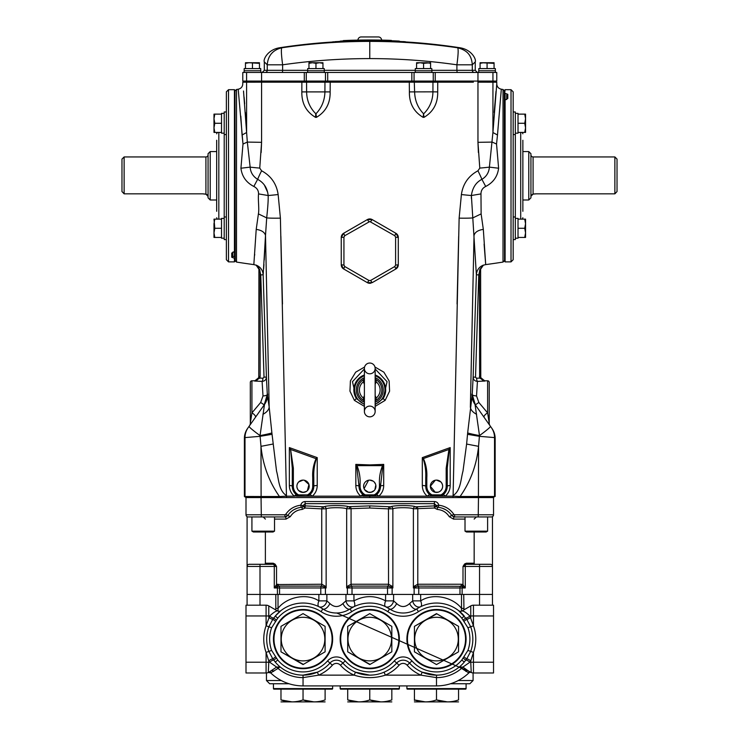 <?xml version="1.0" encoding="UTF-8"?>
<svg xmlns="http://www.w3.org/2000/svg" width="739" height="739" viewBox="0 0 739 739"><rect width="100%" height="100%" fill="white"/><g stroke="black" fill="none" stroke-linecap="round" stroke-linejoin="round"><path stroke-width="1.11" d="M380.724 224.508L386.922 228.083M352.614 228.083L358.821 224.508M364.392 406.358L354.406 400.381L349.953 391.153L350.406 380.964L355.662 372.179L364.576 367.024M307.646 81.078L306.583 82.195L306.611 91.839C306.75 100.449 309.817 107.737 315.784 113.723L315.987 113.723C321.724 107.746 324.707 100.449 324.92 91.839L324.957 82.195L261.578 82.168L261.578 142.331L259.749 168.095L261.588 170.783C271.047 175.9 276.571 183.826 278.141 194.542L280.404 218.144L286.436 495.573L285.707 496.183L294.279 496.183C291.055 493.31 289.411 489.763 289.346 485.523L289.346 447.585L317.225 457.635L317.225 485.523C317.151 489.781 315.507 493.338 312.283 496.183L360.771 496.183C357.547 493.329 355.902 489.772 355.828 485.523A3.233 0.748 180 0 1 359.006 486.271L356.688 465.884L355.828 464.397L369.768 464.905L383.707 464.397L382.543 465.653L383.707 464.397L383.707 485.523A3.233 0.748 -0 0 0 380.53 486.271L380.53 485.569M370.876 82.168L330.204 82.168L330.148 91.904C330.342 103.312 325.77 111.792 316.421 117.353L315.535 117.353C306.186 111.792 301.623 103.312 301.835 91.904L301.882 81.078M354.406 400.381L356.383 398.57L364.392 404.547M364.392 368.955L352.466 381.657L356.383 398.57A15.916 15.916 0 0 1 364.392 374.969M375.153 404.547L383.153 398.57L387.079 381.666L375.153 368.955M375.153 374.969A15.916 15.916 0 0 1 383.153 398.57L385.13 400.381L375.153 406.358M374.969 367.024L383.892 372.188L389.139 380.973L389.582 391.18L385.13 400.381M289.346 485.523A3.233 0.748 180 0 1 292.284 486.271L296.09 494.483L297.835 495.684L298.353 494.742A1.081 1.081 0 0 0 298.879 494.881L307.212 494.881A1.081 1.081 0 0 0 307.729 494.742A9.69 9.69 0 0 0 312.726 486.271L312.726 477.671C312.32 470.937 313.456 464.572 316.116 458.559L317.225 457.635L316.347 458.78L290.612 449.469L293.355 468.184L293.355 486.271A9.69 9.69 0 0 0 298.353 494.742M297.835 495.684A10.762 10.762 0 0 1 292.284 486.271A10.762 10.762 0 0 0 297.835 495.684L294.279 496.183L296.09 494.483M290.224 449.672L289.346 447.585L290.612 449.469L292.284 468.184L293.355 468.184M293.355 486.271L292.284 486.271L292.284 468.184M303.045 480.11L298.648 481.957C296.311 484.821 296.311 487.703 298.648 490.585L303.045 492.423A6.161 6.161 0 0 0 309.207 486.271A6.161 6.161 0 0 0 303.045 480.11A6.161 6.161 0 0 0 296.884 486.271A6.161 6.161 0 0 0 303.045 492.423L306.463 491.389M307.396 490.631L308.939 484.479L304.237 480.23M316.347 458.78C314.334 464.868 313.484 471.159 313.807 477.671L313.807 486.271A10.762 10.762 0 0 1 308.255 495.684L307.729 494.742M313.807 477.671L312.726 477.671M296.459 496.183L309.974 496.183L308.255 495.684A2.152 2.152 0 0 1 307.212 495.952L310.851 493.68M307.295 496.183L298.879 495.952L298.879 494.881M307.212 495.952L307.212 494.881M317.225 485.523A3.233 0.748 0 0 0 313.807 486.271L312.726 486.271M309.974 496.183L312.283 496.183L309.992 494.483M356.688 465.884L356.992 465.653C359.385 471.519 360.41 477.653 360.087 484.073L359.006 484.516M362.821 494.493L360.771 496.183L364.558 495.684A10.762 10.762 0 0 1 359.006 486.271L362.821 494.493L365.602 495.952L369.768 495.952L369.768 497.569M363.015 496.183L373.934 496.183L375.015 495.666L376.714 494.493L380.53 486.271A10.762 10.762 0 0 1 374.978 495.684L374.461 494.742A9.69 9.69 0 0 0 379.458 486.271L379.458 484.073C379.125 477.653 380.16 471.51 382.543 465.653L356.992 465.653L355.828 464.397L355.828 485.523M383.707 485.523C383.643 489.772 381.989 493.329 378.765 496.183L373.934 496.183M373.934 494.881L373.934 495.952L365.602 495.952L365.602 494.881L373.934 494.881A1.081 1.081 0 0 0 374.461 494.742M376.521 496.183L374.978 495.684A10.762 10.762 0 0 0 380.53 486.271L379.458 486.271M365.611 496.183L365.602 495.952A2.152 2.152 0 0 1 364.558 495.684L365.084 494.742A1.081 1.081 0 0 0 365.602 494.881M369.768 492.423A6.161 6.161 0 0 0 375.929 486.271A6.161 6.161 0 0 0 369.768 480.11A6.161 6.161 0 0 0 363.606 486.271A6.161 6.161 0 0 0 369.768 492.423M368.567 480.23L364.078 488.627M364.641 489.689L368.558 492.313M370.969 492.313L374.128 490.622M374.885 489.689L375.809 485.07M375.458 483.916L374.128 481.911M373.195 481.154L369.768 480.11M380.53 484.507L379.458 484.073M382.848 465.884L380.53 486.271M458.762 497.569L459.409 496.516L453.838 496.183L378.765 496.183L376.714 494.493M440.564 496.183L442.19 495.398M443.077 496.183L441.7 495.684L443.446 494.483L445.257 496.183C448.481 493.319 450.125 489.763 450.19 485.523A3.233 0.748 -0 0 0 447.252 486.271A10.762 10.762 0 0 1 441.7 495.684L441.183 494.742A9.69 9.69 0 0 0 446.18 486.271L446.18 468.184L448.924 449.469L423.419 458.559C426.08 464.563 427.216 470.937 426.809 477.671L426.809 486.271A9.69 9.69 0 0 0 431.807 494.742A1.081 1.081 0 0 0 432.324 494.881L440.666 494.881A1.081 1.081 0 0 0 441.183 494.742M432.241 496.183L432.324 495.952A2.152 2.152 0 0 1 431.28 495.684L431.327 495.712M429.562 496.183L432.324 495.952A2.152 2.152 0 0 1 431.28 495.684L432.324 495.952L432.324 494.881M429.544 494.483L425.729 486.271A10.762 10.762 0 0 0 431.28 495.684A10.762 10.762 0 0 1 425.729 486.271A3.233 0.748 180 0 0 422.311 485.523C422.394 489.791 424.038 493.347 427.253 496.183L429.544 494.483L432.324 495.952L440.666 495.952L440.666 494.881M422.311 485.523L422.311 457.635L423.188 458.78L422.311 457.635L450.19 447.585L448.924 449.469L450.19 447.585L450.19 485.523M426.809 486.271L425.729 486.271L425.729 477.671C426.052 471.159 425.211 464.868 423.188 458.78M425.729 477.671L426.809 477.671M436.49 492.423A6.161 6.161 0 0 0 442.652 486.271A6.161 6.161 0 0 0 436.49 480.11A6.161 6.161 0 0 0 430.338 486.271A6.161 6.161 0 0 0 436.49 492.423L438.874 491.952M435.299 480.23L430.338 486.262L435.289 492.313M439.945 491.37L440.887 490.585C443.224 487.703 443.224 484.83 440.887 481.957L436.49 480.11M449.312 449.672L447.252 468.184L446.18 468.184M447.252 468.184L447.252 486.271L446.18 486.271M459.991 497.569L460.101 496.497L459.409 496.516M493.449 497.569L494.53 496.497L460.101 496.497C470.549 481.588 476.701 464.868 478.558 446.338L479.399 436.324L494.53 437.59L495.148 438.458A17.219 17.219 0 0 0 492.008 428.537L475.048 404.482L479.491 435.585A17.219 1.256 -35.2 0 0 490.456 426.338M280.774 497.569L280.127 496.516L285.707 496.183M272.922 444.056L260.978 446.338L260.045 435.585A17.219 1.256 -144.8 0 1 249.08 426.338L264.488 404.482L260.045 435.585A17.219 1.201 -9.7 0 0 271.887 432.943L276.543 471.094C278.843 479.251 278.649 490.594 286.436 495.573M301.577 507.314L301.17 507.351C295.471 508.062 291.009 510.769 287.767 515.489L285.069 516.94L248.156 516.94A2.152 2.152 0 0 1 246.004 514.787L246.004 497.569L244.387 496.497L280.127 496.516M279.545 497.569L279.434 496.497C268.987 481.588 262.835 464.868 260.978 446.338L261.116 497.569M272.017 434.32L260.137 436.324L245.006 437.59L244.387 438.458L244.387 496.497M261.144 152.567L261.578 142.331L247.325 142.082L250.151 167.134C250.503 172.344 252.997 176.418 257.634 179.337C263.888 182.662 267.398 188.057 268.155 195.521C268.414 201.821 267.278 212.093 266.696 217.894A17.219 1.081 -1.5 0 0 280.404 218.144M258.41 213.894L266.696 217.894L265.504 235.464C264.627 232.203 261.523 230.171 256.211 229.386L258.41 213.894C259.398 209.128 257.846 199.225 258.558 193.904C258.576 190.533 257.006 188.048 253.828 186.459C246.263 182.542 241.958 176.464 240.923 168.224L242.992 144.04L238.217 89.216A860.972 860.972 0 0 0 236.517 89.484L236.517 262.077A860.972 860.972 0 0 0 253.837 264.608L256.211 229.386M263.001 395.938A4.305 1.349 -2.4 0 0 267.306 394.45L269.172 406.967L265.504 235.464L263.158 274.797L266.409 377.075C266.216 379.717 264.784 381.158 262.105 381.389A3.233 0.831 93.6 0 0 262.945 378.248L264.017 377.176L260.765 274.899L260.119 272.081L258.918 272.072L260.119 272.081L260.765 274.899L264.017 377.176L266.409 377.075L267.306 394.45L264.202 404.88L260.682 402.478L263.001 395.938L262.105 381.389L254.613 381.047L258.761 377.638L259.906 378.072L254.613 380.797L256.045 380.65M262.927 414.293A17.219 9.505 -4.3 0 0 269.172 406.967L271.887 432.943M258.558 193.904L268.155 195.521A17.219 0.656 -6.6 0 0 278.141 194.542M240.923 168.224L250.151 167.134A17.219 0.767 4.6 0 0 259.749 168.095M261.588 170.783A17.219 1.654 -62.9 0 0 257.634 179.337L253.828 186.459M235.242 260.802L236.517 262.077M235.242 90.758L236.517 89.484M254.715 254.336L254.641 255.26M243.51 91.008L246.614 132.521L242.059 135.006L243.029 144.364M240.812 116.152L242.032 134.627M247.325 142.082L246.614 132.521L247.325 142.082L242.992 144.04M246.604 132.346L245.366 112.43M244.674 103.774L244.082 97.049M238.217 89.216C241.043 88.56 242.558 86.796 242.78 83.904L242.78 82.195L246.595 82.195L247.694 81.078M267.684 192.371L264.507 185.35M266.696 217.894L266.779 217.026M282.474 304.006L280.875 236.406M261.079 82.177L246.595 82.195L246.614 132.521M344.707 82.168L325.28 82.186M261.717 81.078L261.578 82.168L267.352 82.168M303.304 82.177L304.283 82.177M304.736 82.177L305.419 82.186M305.863 82.186L306.362 82.186M369.768 81.078L369.768 82.168L437.737 82.168L432.952 82.195L432.934 91.839L437.7 91.904C437.913 103.312 433.35 111.792 424.01 117.353L423.114 117.353L424.01 117.353L423.549 113.723C417.812 107.746 414.838 100.449 414.616 91.839L414.293 82.186M437.7 91.904L437.737 82.168L473.385 82.168M504.294 90.758L503.019 89.484A860.972 860.972 0 0 0 501.43 89.234A860.972 860.972 0 0 0 501.319 89.216L497.486 135.006L492.922 132.521L489.394 167.134C488.932 172.52 486.438 176.584 481.911 179.337C476.008 182.311 472.507 187.706 471.38 195.521L476.378 274.797L473.126 377.075C473.32 379.717 474.752 381.158 477.431 381.389A3.233 0.831 86.4 0 1 476.59 378.248L475.519 377.176L478.77 274.899L479.426 272.081L478.77 274.899L475.519 377.176L473.126 377.075L472.23 394.45L475.334 404.88L478.854 402.478L476.535 395.938L477.431 381.389L484.923 381.047L480.775 377.638L479.639 378.072L484.923 380.797L483.5 380.65M484.1 244.11L485.699 264.608L483.324 229.386L481.126 213.894L480.978 193.904C480.997 190.496 482.576 188.011 485.708 186.459C493.273 182.551 497.578 176.473 498.613 168.224L496.543 144.04L497.486 135.006M504.294 260.802L503.019 262.077A860.972 860.972 0 0 1 485.699 264.608L483.445 265.172L479.796 269.578L479.426 272.081L479.639 378.072L476.59 378.248M471.371 198.329L471.371 196.214M457.062 304.006L458.67 236.406M503.019 89.484L503.019 262.077M478.401 152.567L477.957 142.331L492.211 142.082L496.543 144.04M490.271 426.07L491.343 427.595M495.148 438.458L495.148 496.497L494.53 496.497L494.53 437.59A17.219 17.182 -35.2 0 0 491.398 427.669M479.399 436.324L479.491 435.585A17.219 1.201 -170.3 0 1 467.658 432.943L467.528 434.32L479.399 436.324M467.528 434.32L466.614 444.056L478.558 446.338L478.419 497.569M476.535 395.938A4.305 1.349 -177.6 0 1 472.23 394.45L467.658 432.943M483.324 229.386C478.013 230.171 474.918 232.203 474.032 235.464L470.364 406.967A17.219 9.505 -175.7 0 0 476.609 414.293M488.507 417.147L488.812 418.884M488.812 418.93L489.089 421.008M489.227 422.948L489.227 382.414A1.617 1.617 0 0 0 487.611 380.797L487.611 412.879L489.227 423.235L489.227 382.414M490.012 425.71A4.305 4.305 0 0 1 489.227 423.235M478.854 402.478L487.611 412.879A4.305 1.654 -35.2 0 0 484.091 417.313M471.925 394.016A17.219 17.182 -35.2 0 0 475.048 404.482M479.426 376.502L480.618 376.502L480.775 377.638L480.618 269.208L483.445 265.089C479.121 266.862 476.766 270.095 476.378 274.797L478.77 274.899M483.445 265.089L479.796 269.578M480.618 272.081L479.426 272.081M474.152 344.808L474.336 338.905M481.486 379.098L482.004 379.67M480.978 193.904L471.38 195.521A17.219 0.656 -173.4 0 1 461.395 194.542L459.131 218.144A17.219 1.081 -178.5 0 0 472.84 217.894L481.126 213.894M498.613 168.224L489.394 167.134A17.219 0.767 175.4 0 1 479.787 168.095L477.948 170.783A17.219 1.654 -117.1 0 1 481.911 179.337L485.708 186.459M496.765 83.904L492.922 132.521L492.941 82.195L496.765 82.195L496.765 83.904C496.968 86.768 498.483 88.541 501.319 89.216M494.169 112.476L495.998 91.368M249.274 426.07L248.193 427.595M244.387 438.458A17.219 17.219 0 0 1 247.537 428.537L249.08 426.338M246.087 497.569L245.006 496.497L245.006 437.59A17.219 17.182 -144.8 0 1 248.138 427.669M251.029 417.147L250.733 418.884M250.724 418.93L250.447 421.008M250.309 422.948L250.309 382.414A1.617 1.617 0 0 1 251.925 380.797L251.925 412.879L250.309 423.235A4.305 4.305 0 0 1 249.523 425.71M260.682 402.478L251.925 412.879A4.305 1.654 -144.8 0 1 255.445 417.313M256.091 265.089L259.74 269.578L260.119 272.081L260.119 376.502L258.918 376.502L258.761 377.638L258.918 269.208L256.091 265.089C260.424 266.862 262.779 270.095 263.158 274.797L260.765 274.899M260.119 376.502L259.906 378.072L262.945 378.248M253.837 264.608L256.1 265.172C258.345 266.945 259.287 268.294 258.918 269.218L259.74 269.578M258.918 269.208L258.918 272.081M265.384 344.808L265.199 338.905M258.05 379.098L257.541 379.67M263.158 274.797L263.361 272.229M263.62 268.876L263.943 264.507M264.248 259.98L265.495 235.787M267.61 394.016A17.219 17.182 -144.8 0 1 264.488 404.482M466.614 444.056L462.993 471.094C460.693 479.251 460.887 490.594 453.099 495.573L453.838 496.183M459.131 218.144L453.099 495.573M477.948 170.783C468.489 175.9 462.974 183.826 461.395 194.542M491.851 81.078L492.941 82.195L477.957 82.168L477.957 142.331L479.787 168.095M409.277 81.078L409.388 91.904L432.934 91.839C432.786 100.449 429.728 107.737 423.752 113.723M409.388 91.904C409.194 103.312 413.766 111.792 423.114 117.353L423.549 113.723M370.59 280.478L372.188 282.649L395.864 268.978L372.188 282.649L367.348 282.649L343.672 268.978L344.753 266.511L368.946 280.478L370.59 280.478L394.783 266.511L395.605 265.079L398.293 264.784L398.293 237.45A4.84 4.84 0 0 0 395.864 233.256L372.188 219.585A4.84 4.84 0 0 0 367.348 219.585L343.672 233.256A4.84 4.84 0 0 0 341.252 237.45L343.672 233.256L367.348 219.585L372.188 219.585L395.864 233.256L398.293 237.45L398.293 264.784L395.864 268.978A4.84 4.84 0 0 0 398.293 264.784M395.605 265.079L395.605 237.154L394.783 235.723L369.768 221.534L344.753 235.723L343.931 237.154L343.931 265.079L344.753 266.511M343.931 265.079L341.252 264.784A4.84 4.84 0 0 0 343.672 268.978L341.252 264.784L341.252 237.45L343.931 237.154M368.946 280.478L367.348 282.649A4.84 4.84 0 0 0 371.024 283.129M343.672 233.256L344.753 235.723M367.348 219.585L368.946 221.755M394.783 266.511L395.864 268.978M395.605 237.154L398.293 237.45M394.783 235.723L395.864 233.256M370.59 221.755L372.188 219.585M369.768 416.851A5.385 5.385 0 0 0 375.153 411.475A5.385 5.385 0 0 0 369.768 406.09A5.385 5.385 0 0 0 364.392 411.475A5.385 5.385 0 0 0 369.768 416.851M369.768 363.043A5.385 5.385 0 0 1 375.153 368.419A5.385 5.385 0 0 1 369.768 373.805A5.385 5.385 0 0 1 364.392 368.419A5.385 5.385 0 0 1 369.768 363.043M364.392 402.275A13.45 13.45 0 0 1 364.392 377.62M375.153 377.62A13.45 13.45 0 0 1 375.153 402.275M364.392 384.308L363.348 381.832L363.468 379.634L364.318 378.701M375.218 378.701L376.068 379.634L376.188 381.832L375.153 384.308M364.392 398.478L363.348 398.062L364.392 395.587M375.153 378.405L375.338 378.941A2.152 2.023 -31.3 0 0 376.068 379.634A12.083 12.083 0 0 1 376.068 400.261L376.188 398.062L375.153 398.478M375.153 395.587L376.188 398.062A10.346 10.346 0 0 0 376.188 381.832L375.153 381.416M364.392 381.416L363.348 381.832A10.346 10.346 0 0 0 363.348 398.062L363.468 400.261A12.083 12.083 0 0 1 363.468 379.634A2.152 2.023 31.3 0 0 364.198 378.941L364.392 378.405M375.153 401.36A2.152 2.023 31.3 0 1 375.338 400.954L375.338 400.954A2.152 2.023 31.3 0 1 376.068 400.261L375.218 401.194M364.318 401.194L363.468 400.261A2.152 2.023 -31.3 0 1 364.198 400.954L364.198 400.954A2.152 2.023 -31.3 0 1 364.392 401.36M265.098 72.468A2.152 2.143 -90 0 0 267.241 70.316L282.631 70.316L282.631 64.81C281.273 54.557 281.014 48.885 281.845 47.786C272.876 49.919 268.008 55.591 267.241 64.81L267.241 70.316L264.303 70.316L264.303 61.873L267.241 64.81L282.631 64.81C311.47 60.663 340.513 58.593 369.768 58.593C399.014 58.593 428.057 60.663 456.905 64.81C458.245 54.917 458.503 49.245 457.69 47.786C465.829 49.975 471.519 53.845 472.295 64.81L456.905 64.81L456.905 70.316L472.295 70.316L472.295 64.81L475.242 61.873L475.242 70.316L477.394 72.468M246.595 72.468L242.78 72.468L242.78 81.078L306.288 81.078L306.288 72.468L246.595 72.468L246.595 81.078M496.765 72.468L496.765 81.078L433.248 81.078L433.248 72.468L496.765 72.468M333.612 41.957L333.612 41.79A590.988 255.676 90 0 0 332.929 41.8L332.929 42.003M336.873 41.569A592.124 592.115 -90 0 0 335.451 41.643A592.151 478.096 -90 0 0 335.414 41.652A592.013 411.845 -90 0 0 334.702 41.707L334.906 41.698A592.031 415.216 90 0 1 335.543 41.652A592.115 592.115 0 0 1 336.808 41.578A591.376 418.468 -90 0 1 337.363 41.56A592.087 418.607 90 0 1 337.649 41.541A591.394 422.163 90 0 0 336.91 41.569A591.828 560.171 90 0 0 336.873 41.569M335.007 41.754A592.087 418.607 90 0 1 336.808 41.606A592.078 419.613 -90 0 0 334.702 41.772A591.154 418.717 -90 0 1 335.432 41.754A591.921 589.288 -90 0 1 335.488 41.744A592.013 592.013 0 0 1 336.808 41.67A592.022 592.022 0 0 0 335.561 41.735A591.163 416.186 90 0 0 335.007 41.754M343.561 41.43L343.561 41.329A591.449 264.072 90 0 0 341.621 41.319L341.446 41.338A591.44 263.444 -90 0 1 341.621 41.329L341.621 41.523M344.217 41.264A592.013 262.992 -90 0 0 343.561 41.329M401.84 41.717L401.84 41.569A592.068 592.068 0 0 0 399.383 41.439M414.062 81.078L411.845 81.078L411.845 72.468L433.248 72.468L433.248 81.078L414.062 81.078L414.062 72.468M327.7 81.078L327.7 72.468L325.474 72.468L325.474 81.078L411.845 81.078M325.474 81.078L306.288 81.078M325.474 72.468L306.288 72.468M327.7 72.468L411.845 72.468M369.768 58.593L369.768 41.393C399.097 41.384 428.408 43.518 457.69 47.786L459.797 47.739A591.921 591.921 0 0 0 389.185 41.172A591.671 278.012 -90 0 1 392.344 41.31L392.344 40.774A592.429 592.429 0 0 1 398.404 41.033A592.031 281.014 -90 0 1 399.346 41.098A592.41 592.41 0 0 0 392.344 40.793A592.207 278.27 -90 0 0 389.185 40.636A592.456 592.456 0 0 0 387.393 40.571A592.253 275.564 -90 0 1 388.289 40.608M369.768 41.393C340.245 41.393 310.934 43.527 281.845 47.786L279.739 47.739C267.703 49.559 263.029 59.647 264.303 61.873M364.927 40.017A592.77 401.074 -90 0 1 366.581 39.998A592.78 592.78 0 0 0 364.669 40.017A592.761 86.722 90 0 1 364.927 40.017M366.581 40.34L366.581 40.017A592.78 592.78 0 0 1 367.754 39.998A592.77 407.752 90 0 1 368.872 39.998A592.77 592.77 0 0 1 370.221 39.998M386.109 40.22A592.77 592.77 0 0 0 380.733 40.1A592.696 276.46 90 0 0 380.594 40.091A592.696 276.46 90 0 0 379.144 40.072A592.77 592.77 0 0 0 373.371 40.008A592.761 272.7 90 0 0 372.327 40.017L372.327 40.34A592.438 592.438 0 0 0 370.95 40.331A592.447 291.342 90 0 0 370.876 40.331L370.876 40.331A592.438 582.267 90 0 1 376.761 40.386A592.392 270.132 90 0 0 376.382 40.386A592.419 592.17 90 0 0 370.11 40.349A592.456 104.587 90 0 1 370.932 40.423A592.345 582.932 90 0 0 370.257 40.423A592.456 104.596 -90 0 0 369.297 40.349A592.419 592.235 -90 0 1 373.712 40.359L373.712 40.359A592.429 581.242 -90 0 0 369.897 40.34A592.447 260.304 -90 0 1 370.202 40.331A592.438 592.438 0 0 0 367.948 40.331L367.948 40.017A592.77 414.154 -90 0 1 372.613 39.998A592.77 414.154 -90 0 1 374.959 40.017A592.78 592.78 0 0 1 380.456 40.091M365.676 40.008A592.78 592.78 0 0 0 364.419 40.017A592.761 92.163 -90 0 0 364.235 40.017A592.77 592.77 0 0 0 358.424 40.1A592.687 124.595 90 0 1 358.951 40.091A592.687 124.595 90 0 1 359.976 40.091A592.761 592.761 0 0 1 367.948 40.017M364.419 40.359L364.419 40.035A592.724 592.724 0 0 0 363.828 40.072A592.715 276.21 90 0 0 362.895 40.063A592.752 592.752 0 0 0 359.468 40.109A592.66 279.444 90 0 0 358.221 40.109A592.77 592.77 0 0 0 354.083 40.202A592.641 277.291 -90 0 1 355.542 40.165A592.641 277.291 -90 0 1 356.835 40.137L356.835 40.137M355.653 40.516L355.653 40.506A592.392 344.319 90 0 0 353.464 40.599A592.235 482.622 90 0 1 354.027 40.59A592.401 344.319 -90 0 1 356.216 40.497A592.327 481.93 -90 0 0 355.653 40.506M372.327 40.017A592.761 592.761 0 0 1 384.89 40.202A592.576 275.712 -90 0 1 387.393 40.257A592.576 275.712 -90 0 1 388.686 40.294L388.686 40.617M372.327 40.34A592.438 592.438 0 0 1 384.89 40.525L384.89 40.202M387.596 41.125A591.911 591.911 0 0 1 388.982 41.172A591.717 281.383 90 0 0 388.686 41.162A591.911 591.911 0 0 0 387.883 41.135M384.89 40.525A592.253 275.564 -90 0 1 387.393 40.571M388.686 40.303A592.77 592.77 0 0 1 388.982 40.312A592.576 277.18 -90 0 1 391.458 40.442A592.724 592.724 0 0 0 388.982 40.349M399.346 41.587L399.346 41.098M349.418 41.282A591.486 237.265 90 0 1 350.018 41.292A591.874 577.418 -90 0 1 351.043 41.255A591.763 589.334 90 0 1 373.019 41.024L373.019 40.488A592.299 507.693 -90 0 1 385.952 40.562A592.207 278.27 -90 0 1 389.185 40.636M373.019 41.024A591.763 507.231 -90 0 1 385.952 41.107L385.952 40.562M351.043 41.264L351.043 40.728A592.299 589.87 90 0 1 373.019 40.488M352.512 40.673L352.512 40.663A592.188 29.551 90 0 1 352.549 40.673A592.41 575.672 90 0 0 351.043 40.728M349.048 40.774L349.048 40.747A592.022 237.478 90 0 1 350.018 40.756A592.419 577.944 -90 0 1 352.512 40.663M350.018 41.292L350.018 40.756M344.217 41.412A591.542 282.501 90 0 0 342.831 41.495A591.828 581.852 90 0 1 344.217 41.43A591.884 591.616 90 0 0 342.074 41.541A591.773 446.236 90 0 0 341.132 41.596A591.449 469.468 90 0 1 341.686 41.569A591.911 549.816 90 0 0 341.141 41.606A591.579 313.678 90 0 0 340.189 41.67A591.551 540.856 90 0 1 341.372 41.624A591.32 439.428 90 0 1 342.065 41.606A591.745 587.56 90 0 1 344.217 41.513A591.255 233.487 90 0 1 344.808 41.513A591.856 418.662 -90 0 1 345.991 41.439L345.991 40.904A592.299 589.861 90 0 1 349.418 40.774A591.994 238.383 -90 0 0 348.42 40.774A592.456 542.795 -90 0 1 349.048 40.747M345.991 41.439A591.763 589.325 90 0 1 349.418 41.319L349.418 40.774M344.808 41.513L344.808 40.978A592.392 419.041 -90 0 1 345.991 40.904M344.217 41.513L344.217 40.968A591.8 233.7 90 0 1 344.808 40.978M354.249 40.202A592.77 592.77 0 0 0 350.212 40.322A592.493 279.222 90 0 0 348.9 40.359A592.493 279.222 90 0 0 347.432 40.414A592.77 592.77 0 0 0 344.402 40.543A592.41 282.917 90 0 0 343.302 40.599A592.761 592.761 0 0 1 357.186 40.146A592.706 270.733 -90 0 1 358.221 40.109A592.77 592.77 0 0 1 359.597 40.082M351.043 41.162A591.634 276.007 90 0 0 350.489 41.172A591.911 591.911 0 0 1 351.043 41.153A591.911 591.911 0 0 0 350.212 41.181L350.212 40.747M367.948 40.331A592.438 592.438 0 0 0 357.186 40.469A592.438 592.438 0 0 0 343.302 40.922L343.302 40.599M343.302 40.922A592.087 282.76 90 0 0 342.831 40.95A592.364 582.378 90 0 1 348.069 40.747A592.429 592.151 90 0 0 342.074 40.996A592.308 446.642 90 0 0 341.132 41.051A591.994 469.893 90 0 1 341.686 41.033A592.447 550.315 90 0 0 341.141 41.061A592.124 313.964 90 0 0 340.189 41.135A592.087 541.345 90 0 1 341.372 41.088A591.856 439.825 90 0 1 342.065 41.061A592.29 588.087 90 0 1 344.217 40.968M343.072 40.978A592.438 528.745 -90 0 1 343.552 40.95A591.828 258.622 -90 0 0 343.432 40.959A592.438 530.824 90 0 0 341.954 41.033A592.244 571.995 90 0 1 343.755 40.959A592.022 151.31 -90 0 1 343.829 40.95A592.253 572.143 -90 0 0 343.108 40.978A592.419 589.639 -90 0 1 344.078 40.941A591.865 58.991 -90 0 0 344.051 40.931A592.429 589.593 90 0 0 343.072 40.978M385.952 41.107A591.671 278.012 -90 0 1 389.185 41.172M362.304 40.054A592.761 592.761 0 0 0 361.103 40.072M359.468 40.128A592.724 592.724 0 0 0 358.221 40.155A592.743 592.743 0 0 1 358.969 40.128A592.641 282.058 -90 0 1 359.468 40.128M358.221 40.128A592.65 278.972 -90 0 1 358.701 40.128A592.752 592.752 0 0 0 358.221 40.137M404.131 41.652A592.115 592.115 0 0 1 405.36 41.726A592.115 592.115 -90 0 0 402.589 41.56L402.69 41.569A592.115 592.115 0 0 1 403.873 41.643L404.131 41.652M341.021 41.356L340.919 41.356A592.115 592.115 -90 0 0 338.157 41.495L338.25 41.495A592.115 592.115 0 0 1 340.762 41.366L340.762 41.458A592.022 592.022 0 0 0 338.166 41.596A592.013 592.013 0 0 1 340.947 41.458L341.021 41.356M339.552 41.476A592.068 592.068 0 0 1 340.762 41.412A592.068 592.068 0 0 0 339.524 41.467L339.552 41.476M381.61 40.109A3.233 3.233 0 0 0 378.377 36.95L361.159 36.95A3.233 3.233 0 0 0 357.935 40.118M307.692 69.669L307.683 68.588L324.245 68.588L324.245 70.741M307.618 72.468L307.618 70.741L324.301 70.741L324.301 72.468M322.952 62.723L322.952 63.351L322.952 62.723L319.46 62.723L322.952 63.351L322.952 68.588M315.959 63.351L319.46 62.723L312.458 62.723L315.959 63.351L315.959 68.588M308.967 62.723L308.967 63.351L308.967 62.723L312.458 62.723L308.967 63.351L308.967 68.588M310.038 63.037L308.967 63.351M480.082 68.588L480.082 62.723L481.154 62.723L480.082 62.723L480.082 63.351L480.082 62.723L480.082 63.351L481.154 62.723L494.068 63.351L494.068 68.588M478.826 70.741L478.798 68.588L495.361 68.588L495.361 70.741M478.817 69.669L478.798 70.741M487.075 63.351L487.075 68.588M494.068 62.723L494.068 63.351L494.068 62.723L483.583 62.723L480.082 63.351M481.154 62.723L483.583 62.723M478.733 72.468L478.733 70.741L495.416 70.741L495.416 72.468M415.29 70.741L415.29 68.588L431.825 68.588L431.853 70.741M431.844 69.669L431.825 68.588M430.578 63.351L427.077 62.723L416.584 62.723L416.584 63.351L420.085 62.723L423.576 63.351L430.578 62.723L430.578 68.588M416.584 63.351L416.584 68.588M423.576 63.351L423.576 68.588M415.235 72.468L415.235 70.741L431.918 70.741L431.918 72.468M244.175 70.741L244.175 68.588L260.71 68.588L260.738 70.741M244.119 72.468L244.119 70.741L260.802 70.741L260.802 72.468M260.738 68.588L260.728 69.669M245.468 68.588L245.468 62.723L245.468 63.351L248.96 62.723L259.454 63.351L259.454 62.723L259.454 68.588M245.468 62.723L259.454 62.723M252.461 63.351L252.461 68.588M234.439 251.731L234.439 256.793M226.365 239.593L224.213 239.593L224.213 216.989L226.365 216.989L226.365 259.731L226.365 91.839L228.517 89.687L228.517 261.883L234.439 261.883L234.439 258.244L231.741 257.255A1.081 1.016 -0 0 0 232.822 256.23L234.974 256.812M231.741 257.255L231.741 253.08L234.439 251.602L234.439 89.687L234.974 90.223L234.974 251.546L234.439 251.602L234.974 251.546M216.675 211.299L216.675 140.262M226.365 144.179L226.365 151.874M231.741 253.08A1.081 0.97 0 0 0 232.822 252.11L234.568 251.722M232.822 252.248L232.822 256.23M234.439 258.244L234.974 257.468L234.974 261.338L234.439 261.883M234.974 90.463L235.242 261.098L234.974 90.463M210.218 199.992L208.065 197.84L208.065 153.721L210.218 151.569L210.218 199.992L216.675 199.992M210.218 151.569L216.675 151.569M206.44 194.283L202.689 193.83L205.913 194.117L208.038 196.389M208.065 154.793A2.152 2.152 0 0 1 205.913 156.945L124.124 156.945L124.124 193.83L202.689 193.83M124.124 193.83L121.972 191.567L121.972 159.097L124.124 156.945M207.945 196.02L207.548 195.225M207.511 195.179L206.929 194.579M531.027 196.131L533.087 194.117L536.311 193.83L614.876 193.83L614.876 156.945L533.087 156.945A2.152 2.152 0 0 1 530.935 154.793M528.782 151.569L530.935 153.721L530.935 197.84L528.782 199.992L528.782 151.569L522.861 151.569M528.782 199.992L522.861 199.992M533.068 194.117L532.08 194.569M614.876 156.945L617.028 159.097L617.028 191.567L614.876 193.83M536.302 193.83L535.433 193.849M534.694 193.904L533.77 194.006M505.106 99.83L505.106 93.326L507.795 94.315A1.081 1.016 180 0 0 506.714 95.331L506.714 99.312M505.106 89.687L504.561 94.102L504.561 90.223L505.106 89.687L511.019 89.687L513.171 91.839L513.171 259.731L511.019 261.883L511.019 89.687M507.795 94.315L507.795 98.481L505.106 99.959L505.106 261.883L504.561 261.338L504.561 100.014L505.106 99.959L504.561 100.014M513.171 239.593L515.323 239.593L515.323 216.989L513.171 216.989L513.171 208.703M513.171 143.061L513.171 91.839M522.861 140.262L522.861 211.299M507.795 98.481A1.081 0.97 180 0 0 506.714 99.451L504.977 99.839M504.561 261.098L504.294 90.463L504.561 261.098M515.323 133.177L518.021 133.177L518.021 132.42L524.736 132.42L525.549 127.847L524.736 123.274L525.549 118.702L524.736 114.129L525.549 114.129L525.549 127.847L524.736 132.42L525.549 132.42L524.736 132.42L525.549 132.42L525.549 127.847M515.323 113.372L518.021 113.372L518.021 132.42M513.171 134.572L515.323 134.572L515.323 111.977L513.171 111.977M524.736 114.129L518.021 114.129M524.736 123.274L518.021 123.274M524.736 132.42L525.549 132.42M515.323 218.393L518.021 218.393L518.021 238.189L515.323 238.189M518.021 237.441L524.736 237.441L525.549 232.868L524.736 237.441L525.549 237.441L525.549 219.141L518.021 219.141M525.549 232.868L524.736 228.286L525.549 223.714L524.736 219.141M524.736 228.286L518.021 228.286M224.213 133.177L221.524 133.177L221.524 113.372L224.213 113.372M226.365 134.572L224.213 134.572L224.213 111.977L226.365 111.977M221.524 114.129L214.8 114.129L213.987 118.702L214.8 114.129L213.987 114.129L213.987 132.42L221.524 132.42M213.987 118.702L214.8 123.274L213.987 127.847L214.8 132.42M213.987 127.847L214.8 123.274L221.524 123.274M224.213 218.393L221.524 218.393L221.524 219.141L213.987 219.141L214.8 219.141L213.987 219.141L214.8 228.286L213.987 232.868L214.8 237.441L213.987 237.441L221.524 237.441L221.524 219.141M224.213 238.189L221.524 238.189L221.524 237.441M214.8 219.141L213.987 223.714L213.987 237.441L214.8 237.441M214.8 228.286L221.524 228.286M274.52 531.147L273.033 532.006L253.412 532.006L251.925 531.147L274.52 531.147L274.52 516.94M251.925 531.147L251.925 516.94L249.717 516.94M273.448 639.087A29.597 29.597 0 0 1 303.045 609.499A29.597 29.597 0 0 1 332.642 639.087A29.597 29.597 0 0 1 303.045 668.684A29.597 29.597 0 0 1 273.448 639.087A29.597 29.597 0 0 1 303.045 609.499A29.597 29.597 0 0 1 332.642 639.087M303.045 617.296A21.791 21.791 0 0 1 324.837 639.087A21.791 21.791 0 0 1 303.045 660.888A21.791 21.791 0 0 1 281.254 639.087A21.791 21.791 0 0 1 303.045 617.296M325.105 651.826L303.045 664.564L280.977 651.826L280.977 626.358L303.045 613.619L325.105 626.358L325.105 651.475M325.105 626.358L303.045 613.619L280.977 626.358M280.977 651.826L303.35 664.389M332.097 689.136L273.984 689.136A0.536 0.536 0 0 1 273.448 688.6L332.642 688.6A0.536 0.536 0 0 1 332.097 689.136M273.448 683.751L273.448 688.6M332.642 685.903L332.642 688.6M280.977 701.893L325.105 701.893M313.973 701.893L303.045 699.925C310.38 702.512 317.733 702.512 325.105 699.925C325.105 702.512 325.105 702.512 325.105 699.925L325.105 689.136M292.108 701.893L280.977 699.925C280.977 702.512 280.977 702.512 280.977 699.925C288.321 702.512 295.674 702.512 303.045 699.925L303.045 689.136M280.977 699.925L280.977 689.136M398.829 689.136L340.707 689.136A0.536 0.536 0 0 1 340.171 688.6L399.365 688.6A0.536 0.536 0 0 1 398.829 689.136L391.827 689.136L391.827 699.925C391.827 702.512 391.827 702.512 391.827 699.925C391.827 702.512 391.827 702.512 391.827 699.925C384.456 702.512 377.102 702.512 369.768 699.925L369.768 689.136L347.709 689.136L347.709 699.925C355.043 702.512 362.396 702.512 369.768 699.925L380.899 701.893M340.171 685.903L340.171 688.6M399.365 685.903L399.365 688.6M347.709 701.893L391.827 701.893M347.709 699.925C347.709 702.512 347.709 702.512 347.709 699.925C347.709 702.512 347.709 702.512 347.709 699.925L358.637 701.893M340.707 689.136L347.709 689.136M465.552 689.136L407.438 689.136A0.536 0.536 0 0 1 406.903 688.6L466.087 688.6A0.536 0.536 0 0 1 465.552 689.136M406.903 685.903L406.903 688.6M466.087 683.751L466.087 688.6M414.431 701.893L458.559 701.893M447.428 701.893L436.49 699.925C443.834 702.512 451.187 702.512 458.559 699.925C458.559 702.512 458.559 702.512 458.559 699.925C458.559 702.512 458.559 702.512 458.559 699.925L458.559 689.136M425.359 701.893L414.431 699.925C414.431 702.512 414.431 702.512 414.431 699.925C421.766 702.512 429.119 702.512 436.49 699.925L436.49 689.136L414.431 689.136L414.431 700.424M340.171 639.087A29.597 29.597 0 0 1 369.768 609.499A29.597 29.597 0 0 1 399.365 639.087A29.597 29.597 0 0 1 369.768 668.684A29.597 29.597 0 0 1 340.171 639.087A29.597 29.597 0 0 0 369.768 668.684A29.597 29.597 0 0 0 399.365 639.087M369.768 617.296A21.791 21.791 0 0 1 391.559 639.087A21.791 21.791 0 0 1 369.768 660.888A21.791 21.791 0 0 1 347.977 639.087A21.791 21.791 0 0 1 369.768 617.296M391.827 651.826L369.768 664.564L347.709 651.826L347.709 626.358L369.768 613.619L391.827 626.358L391.827 651.475M391.827 626.358L369.768 613.619L347.709 626.358M347.709 651.826L370.073 664.389M406.903 639.087A29.597 29.597 0 0 1 436.49 609.499A29.597 29.597 0 0 1 466.087 639.087A29.597 29.597 0 0 1 436.49 668.684A29.597 29.597 0 0 1 406.903 639.087A29.597 29.597 0 0 0 436.49 668.684A29.597 29.597 0 0 0 466.087 639.087M436.49 617.296A21.791 21.791 0 0 1 458.291 639.087A21.791 21.791 0 0 1 436.49 660.888A21.791 21.791 0 0 1 414.699 639.087A21.791 21.791 0 0 1 436.49 617.296M458.254 652.001L436.49 664.564L414.431 651.826L414.431 626.358L436.49 613.619L458.559 626.358L458.559 651.475M436.804 613.795L414.431 626.358M414.431 651.826L436.49 664.564M487.611 531.147L486.123 532.006L466.503 532.006L465.016 531.147L487.611 531.147L487.611 516.94M465.016 531.147L465.016 516.94M320.791 594.433L320.791 587.967L325.409 587.967A2.152 1.995 90 0 0 325.271 587.191A2.152 1.053 -34.7 0 1 325.622 586.406L326.148 587.967L325.409 587.967L325.409 594.433L347.404 594.433L347.404 587.967L346.665 587.967L346.665 508.811C343.958 507.324 328.855 507.324 326.148 508.811L321.742 508.875A2.152 1.062 95.4 0 1 322.814 506.751L324.282 506.686C327.488 505.199 345.325 505.199 348.531 506.686L369.768 505.882L389.536 506.751A2.152 1.062 95.4 0 0 388.474 508.875L369.768 508.007L346.665 508.811A2.152 1.847 106.1 0 1 348.531 506.686M265.375 563.22L273.227 563.22A1.081 0.85 -90 0 1 272.377 564.291L264.303 564.291A1.081 1.081 0 0 0 265.375 563.22L265.375 532.006M325.271 587.191L321.336 586.11L278.843 586.11A2.152 1.423 -90 0 1 278.132 584.244L277.384 584.337M276.783 584.558L321.816 584.244L325.622 586.406M475.242 564.291L467.159 564.291L475.242 564.291A1.081 1.081 0 0 1 474.161 563.22L474.161 532.006M387.938 586.11L351.478 586.11A2.152 1.025 -88.9 0 1 350.997 584.244L388.474 584.244A2.152 1.072 -90 0 1 387.938 586.11L388.058 586.11A2.152 1.025 -91.1 0 0 388.538 584.244L388.474 508.875L392.871 508.811C395.587 507.324 410.681 507.324 413.387 508.811L434.458 508.016L437.303 509.43C442.504 509.919 446.476 512.339 449.247 516.672L453.497 519.092A2.152 0.97 90 0 1 454.467 516.94L454.679 514.787L453.783 514.307C450.143 509.032 445.137 506.003 438.754 505.208C438.218 502.963 436.795 501.735 434.504 501.532L434.338 503.656L305.198 503.656L305.031 501.532L434.504 501.532M414.265 587.191A2.152 1.053 -145.3 0 0 413.914 586.406L413.387 587.967L414.126 587.967A2.152 1.995 90 0 1 414.265 587.191L418.2 586.11L461.718 586.332A2.152 1.358 -55.2 0 0 463.002 584.697L462.152 584.337M463.593 566.443L466.309 563.22L464.471 564.143L463.002 566.443L466.087 564.485M392.871 587.967L392.344 586.406A2.152 1.053 -34.7 0 0 391.993 587.191L388.058 586.11A2.152 1.072 90 0 0 387.522 587.967L392.871 587.967L392.871 508.811A2.152 1.847 73.9 0 0 391.005 506.686L390.072 506.778L390.072 508.903M418.329 586.11A2.152 1.072 -90 0 1 417.794 584.244L417.794 508.875A2.152 1.062 84.6 0 0 416.722 506.751L416.186 506.778L416.186 508.903M461.718 586.332L465.274 587.967L462.762 584.558M474.161 563.22L466.309 563.22A1.081 0.85 -90 0 0 467.159 564.291L490.308 564.291A2.152 2.152 0 0 1 492.46 566.443L492.46 594.433L462.124 594.433L462.124 586.581A2.152 1.035 -49.5 0 0 463.381 585.186M418.745 594.433L418.745 587.967L459.981 587.967A2.152 1.423 90 0 1 460.693 586.11A2.152 1.423 -90 0 0 461.413 584.244L417.72 584.244L413.914 586.406M463.732 587.283L462.965 587.967M479.546 564.291L479.546 594.433L492.46 594.433L492.46 605.195M459.981 594.433L459.981 587.967L465.274 587.967L465.274 566.443L492.46 566.443L492.46 516.653M437.303 509.43L437.47 507.277L435.918 506.566A2.152 2.125 -0 0 0 434.338 505.892L416.722 506.751M437.959 507.314L438.366 507.351A2.152 2.152 95.9 0 1 436.463 505.568L434.338 503.656L434.458 508.016L436.463 505.568L438.754 505.208L438.366 507.351C444.065 508.062 448.536 510.769 451.778 515.489L453.783 514.307M449.09 512.284L447.446 510.898M445.866 509.836L442.393 508.229M449.247 516.672L451.778 515.489L454.467 516.94L491.38 516.94A2.152 2.152 0 0 0 493.532 514.787L493.532 497.569L493.532 514.787L454.679 514.787M453.534 516.801L451.778 515.489M493.532 497.569L478.484 497.569L478.216 516.94M321.216 586.11A2.152 1.072 -90 0 0 321.742 584.244L321.742 508.875L305.078 508.016L305.198 503.656L303.073 505.568L303.618 506.566A2.152 2.125 180 0 1 305.198 505.892L322.814 506.751M246.004 497.569L478.484 497.569M302.233 509.43L302.066 507.277L303.618 506.566L305.078 508.016L302.233 509.43C297.041 509.919 293.06 512.339 290.288 516.672L286.039 519.092A2.152 0.97 90 0 0 285.069 516.94L284.857 514.787L285.753 514.307C289.392 509.032 294.399 506.003 300.782 505.208C301.327 502.963 302.741 501.735 305.031 501.532M301.17 507.351L300.782 505.208L303.073 505.568A2.152 2.152 84.1 0 1 301.17 507.351M286.011 516.801L287.767 515.489L285.753 514.307M290.445 512.284L292.09 510.898M293.669 509.836L297.143 508.229M392.132 587.967L392.132 594.433L414.126 594.433L414.126 587.967L418.745 587.967A2.152 1.072 90 0 0 418.2 586.11A2.152 1.025 -88.9 0 1 417.72 584.244M413.387 587.967L413.387 508.811A2.152 1.847 106.1 0 1 415.253 506.686C412.057 505.199 394.21 505.199 391.005 506.686M392.344 586.406L388.538 584.244M249.237 564.291L259.999 564.291L249.237 564.291A2.152 2.152 0 0 0 247.085 566.443L247.085 516.653M264.303 564.291L272.377 564.291L259.999 564.291L259.999 566.443L247.085 566.443L247.085 594.433L277.421 594.433L277.421 586.581L278.843 586.11A2.152 1.423 90 0 1 279.554 587.967L320.791 587.967A2.152 1.072 90 0 1 321.336 586.11A2.152 1.025 -91.1 0 0 321.816 584.244M387.522 594.433L387.522 587.967L347.404 587.967A2.152 1.995 90 0 1 347.542 587.191A2.152 1.053 -145.3 0 0 347.191 586.406L350.997 584.244M352.013 594.433L352.013 587.967A2.152 1.072 90 0 0 351.478 586.11L347.542 587.191M346.665 587.967L347.191 586.406M277.827 586.332A2.152 1.358 -124.8 0 1 276.534 584.697L276.155 585.186A2.152 1.035 -130.5 0 0 277.421 586.581L274.271 587.967L276.155 585.186M273.227 563.22L275.065 564.143L276.534 566.443L273.291 564.43M275.065 564.143A1.081 0.647 -42.5 0 1 274.271 564.91L274.271 566.443L259.999 566.443L259.999 594.433L247.085 594.433L247.085 605.195M279.554 594.433L279.554 587.967L274.271 587.967L274.271 566.443L276.534 566.443L276.534 584.697M275.813 587.283L276.571 587.967M351.598 586.11A2.152 1.072 -90 0 1 351.071 584.244L351.071 508.875A2.152 1.062 84.6 0 0 350 506.751M326.148 587.967L326.148 508.811A2.152 1.847 73.9 0 0 324.282 506.686M290.288 516.672L287.767 515.489M491.38 516.94A2.152 2.152 0 0 0 493.532 514.787A2.152 2.152 0 0 1 491.38 516.94M248.156 516.94A2.152 2.152 0 0 1 246.004 514.787A2.152 2.152 0 0 0 248.156 516.94A2.152 2.152 0 0 1 246.004 514.787L284.857 514.787M450.522 683.751L469.856 683.751L473.089 680.527L458.282 680.527M384.086 672.185L385.361 675.141C374.941 678.457 364.549 678.457 354.175 675.141L355.459 672.185L369.768 675.141A36.054 36.054 0 0 1 342.841 663.059A8.609 8.609 0 0 0 329.973 663.059A36.054 36.054 0 0 1 275.268 662.07L277.753 660.019A32.821 32.821 0 0 0 327.562 660.915A11.842 11.842 0 0 1 345.252 660.915A32.821 32.821 0 0 0 394.284 660.915A11.842 11.842 0 0 1 411.974 660.915A32.821 32.821 0 0 0 461.783 660.019L467.926 650.412A33.412 33.412 0 0 0 467.926 627.771L461.783 618.164L464.268 616.104A36.054 36.054 0 0 0 416.713 608.945A24.756 24.756 0 0 1 403.134 613.01L403.485 613.01M289.014 683.751L269.68 683.751L266.456 680.527L281.254 680.527M373.444 674.956L369.768 675.141A36.054 36.054 0 0 0 396.704 663.059A8.609 8.609 0 0 1 409.563 663.059A36.054 36.054 0 0 0 436.49 675.141L422.181 672.185L420.897 675.141L436.49 677.626A38.539 38.539 0 0 0 461.524 668.398L468.859 672.915A46.816 46.816 0 0 1 436.49 685.903A46.816 46.816 0 0 0 468.859 672.915A46.816 46.816 0 0 1 436.49 685.903L303.045 685.903A46.816 46.816 0 0 1 270.677 672.915A46.816 46.816 0 0 0 303.045 685.903L303.045 677.626A38.539 38.539 0 0 1 278.012 668.398L270.677 672.915A46.816 46.816 0 0 0 303.045 685.903M436.49 685.903L436.49 675.141A36.054 36.054 0 0 0 464.268 662.07L466.688 658.985L470.688 651.41A36.35 36.35 0 0 0 470.688 626.774L466.688 619.199L458.605 610.608A3.233 3.233 0 0 0 462.198 610.857L463.159 611.19M467.926 650.412L473.45 652.408A39.278 39.278 0 0 0 473.45 625.776L469.856 615.956C466.309 612.733 463.759 611.033 462.198 610.857L470.761 605.915L470.761 617.25A3.233 0.988 146.2 0 1 466.688 619.199L464.221 621.139M336.762 613.01L336.402 613.01A24.756 24.756 0 0 0 349.99 608.945L349.695 609.139M275.268 662.07L272.857 658.985L268.848 651.41A36.35 36.35 0 0 1 268.848 626.774L266.086 625.776L269.689 615.956C273.227 612.733 275.776 611.033 277.347 610.857L268.774 605.915L268.774 617.25A3.233 0.988 33.8 0 0 272.857 619.199L275.268 616.104L277.753 618.164L271.61 627.771A33.412 33.412 0 0 0 271.61 650.412L277.753 660.019M416.417 609.139L416.713 608.945A6.457 3.104 56.7 0 1 409.628 603.551C405.295 607.504 400.963 607.504 396.64 603.551L393.591 600.872L385.592 600.872A6.457 2.559 116 0 0 385.564 606.682A6.457 4.997 116 0 0 393.591 600.872L393.591 594.433L385.592 594.433L385.592 600.872C375.042 595.228 364.493 595.228 353.944 600.872A6.457 2.559 64 0 1 353.981 606.682L349.99 608.945A36.054 36.054 0 0 1 389.555 608.945L389.85 609.139M271.61 650.412L266.086 652.408A39.278 39.278 0 0 1 266.086 625.776L266.086 605.195L246.004 605.195L246.004 672.989L266.086 672.989L266.086 662.227L246.004 662.227M266.086 605.195A5.385 5.385 0 0 1 268.774 605.915A5.385 5.385 0 0 0 266.086 605.195A5.385 5.385 0 0 1 268.774 605.915M276.82 667.178L277.836 668.01M467.926 627.771L473.45 625.776L473.45 605.195L493.532 605.195L493.532 672.989L473.45 672.989L473.45 662.227L493.532 662.227M463.963 609.832L463.722 594.433L393.591 594.433M479.546 605.195L479.546 594.433L463.722 594.433M280.497 610.959L280.94 610.608A3.233 3.233 0 0 1 277.347 610.857A3.233 3.233 0 0 0 280.94 610.608L275.268 616.104A36.054 36.054 0 0 1 322.823 608.945A24.756 24.756 0 0 0 336.402 613.01L336.051 613.01M402.783 613.01L403.134 613.01A24.756 24.756 0 0 1 389.555 608.945A6.457 3.104 123.3 0 0 396.64 603.551M385.564 606.682L389.555 608.945L387.781 611.652A27.98 27.98 0 0 0 418.486 611.652A32.821 32.821 0 0 1 461.783 618.164M461.515 594.433L461.515 608.419C453.607 597.759 433.738 592.318 420.667 600.872A6.457 2.559 64 0 1 420.703 606.682A6.457 4.997 64 0 1 412.676 600.872L409.628 603.551M418.486 611.652L416.713 608.945L418.856 607.643M463.722 608.419L461.515 608.419L461.478 611.162M459.381 611.227L458.605 610.608A3.233 3.233 0 0 0 462.198 610.857M387.781 611.652A32.821 32.821 0 0 0 351.755 611.652A27.98 27.98 0 0 1 321.049 611.652A32.821 32.821 0 0 0 277.753 618.164M271.61 627.771L268.848 626.774L272.857 619.199L275.314 621.139M276.247 619.984L273.772 617.97A3.233 1.044 36.1 0 1 269.689 615.956L246.004 615.956M323.119 609.139L320.68 607.643M353.981 606.682A6.457 4.997 64 0 1 345.944 600.872L353.944 600.872L353.944 594.433L385.592 594.433M351.755 611.652L349.99 608.945A6.457 3.104 56.7 0 1 342.905 603.551L345.944 600.872L345.944 594.433L353.944 594.433M321.049 611.652L322.823 608.945A6.457 3.104 123.3 0 0 329.908 603.551C334.24 607.504 338.573 607.504 342.905 603.551M259.999 605.195L259.999 594.433L278.021 594.433L278.021 608.419C285.928 597.759 305.798 592.318 318.869 600.872A6.457 2.559 116 0 0 318.832 606.682A6.457 4.997 116 0 0 326.869 600.872L329.908 603.551M278.021 594.433L345.944 594.433M463.298 619.984L465.764 617.97A3.233 1.044 143.9 0 0 469.856 615.956L493.532 615.956M464.221 657.045L466.688 658.985A3.233 0.988 -146.2 0 1 470.761 660.934L473.45 652.408L473.45 662.227L470.761 662.227L471.233 672.518A2.152 2.152 0 0 0 468.859 672.915A2.152 2.152 0 0 1 471.233 672.518M463.298 658.2L465.764 660.213A3.233 1.044 -143.9 0 1 469.856 662.227L470.761 660.934L470.761 662.227L469.856 662.227L470.761 662.227M465.856 671.391A2.152 1.478 -60 0 1 467.953 670.652L470.761 672.268A5.385 5.385 0 0 0 473.45 672.989A5.385 5.385 0 0 1 470.761 672.268A2.152 2.023 -60 0 0 468.286 672.656M473.45 605.195A5.385 5.385 0 0 0 470.761 605.915A5.385 5.385 0 0 1 473.45 605.195A5.385 5.385 0 0 0 470.761 605.915A5.385 5.385 0 0 1 473.45 605.195M462.716 667.178L461.699 668.01M467.953 670.652L462.919 667.123A2.152 0.49 -51.1 0 0 461.524 668.398L461.441 668.305A2.152 0.573 -49.9 0 1 462.891 667.095L469.856 662.227M462.919 667.123L459.455 666.892L461.441 668.305M464.268 662.07L461.783 660.019M276.247 658.2L273.772 660.213A3.233 1.044 -36.1 0 0 269.689 662.227L276.645 667.095L268.774 672.268A5.385 5.385 0 0 1 266.086 672.989M275.314 657.045L272.857 658.985A3.233 0.988 -33.8 0 0 268.774 660.934L269.689 662.227L268.774 662.227L268.303 672.518A2.152 2.152 0 0 1 270.677 672.915A2.152 2.152 0 0 0 268.303 672.518L268.774 672.268A2.152 2.023 -120 0 1 271.25 672.656M271.582 670.652A2.152 1.478 -120 0 1 273.679 671.391M276.617 667.123A2.152 0.49 -128.9 0 1 278.012 668.398L278.095 668.305A2.152 0.573 -130.1 0 0 276.645 667.095L280.081 666.892L278.095 668.305M317.354 672.185L318.638 675.141L303.045 677.626L303.045 675.141L317.354 672.185M268.774 660.934L266.086 652.408L266.086 662.227L268.774 662.227L268.774 660.934M275.573 609.832L275.813 608.419L278.021 608.419L278.058 611.162M364.392 375.772A15.159 15.159 0 0 0 364.392 404.122M375.153 404.122A15.159 15.159 0 0 0 375.153 375.772M364.558 495.684A10.762 10.762 0 0 1 359.006 486.271L360.087 486.271A9.69 9.69 0 0 0 365.084 494.742M360.087 484.073L360.087 486.271M452.952 497.569L453.09 496.183M431.28 495.684L431.807 494.742M447.252 486.271A10.762 10.762 0 0 1 441.7 495.684M286.584 497.569L286.446 496.183M316.421 117.353L315.987 113.723M330.148 91.904L301.835 91.904M315.535 117.353L315.784 113.723M330.204 82.168L330.259 81.078M324.957 82.195L323.941 81.078M477.957 82.168L477.819 81.078M437.737 82.168L437.654 81.078M432.952 82.195L431.89 81.078M414.579 82.195L415.595 81.078M435.234 72.468L435.234 81.078M477.957 72.468L477.957 81.078M492.941 72.468L492.941 81.078M261.578 72.468L261.578 81.078M304.302 72.468L304.302 81.078M474.438 72.468A2.152 2.143 -90 0 1 472.295 70.316L475.242 70.316M431.853 70.316L456.905 70.316L457.127 72.468M307.683 70.316L282.631 70.316L282.409 72.468M324.245 70.316L415.29 70.316M363.828 40.183L364.419 40.183M224.213 216.989L224.213 134.572M218.827 132.42L218.827 219.141M205.913 194.117L205.913 156.945M533.087 156.945L533.087 194.117M515.323 134.572L515.323 216.989M520.709 219.141L520.709 132.42M438.199 492.192L434.791 492.192M371.468 492.192L368.068 492.192M304.745 492.192L301.346 492.192M332.097 639.087A29.061 29.061 0 0 0 303.045 610.035A29.061 29.061 0 0 0 273.984 639.087A29.061 29.061 0 0 0 303.045 668.148A29.061 29.061 0 0 0 332.097 639.087M398.829 639.087A29.061 29.061 0 0 0 369.768 610.035A29.061 29.061 0 0 0 340.707 639.087A29.061 29.061 0 0 0 369.768 668.148A29.061 29.061 0 0 0 398.829 639.087M465.552 639.087A29.061 29.061 0 0 0 436.49 610.035A29.061 29.061 0 0 0 407.438 639.087A29.061 29.061 0 0 0 436.49 668.148A29.061 29.061 0 0 0 465.552 639.087M323.349 508.903L323.349 506.778M349.464 508.903L349.464 506.778M369.768 505.882L369.768 508.007M453.497 519.092L465.016 519.092M465.274 564.91L465.274 566.443L463.002 566.443L463.002 584.697M261.052 497.569L261.32 516.94M390.072 506.778L389.536 506.751M416.186 506.778L415.253 506.686M465.016 565.067L465.016 563.663M286.039 519.092L274.52 519.092M345.252 660.915L340.43 665.211A5.385 5.385 0 0 0 332.384 665.211A39.278 39.278 0 0 1 318.638 675.141L354.175 675.141A39.278 39.278 0 0 1 340.43 665.211M411.974 660.915L407.152 665.211A39.278 39.278 0 0 0 420.897 675.141L385.361 675.141A39.278 39.278 0 0 0 399.115 665.211A5.385 5.385 0 0 1 407.152 665.211M420.667 594.433L420.667 600.872L412.676 600.872L412.676 594.433M332.384 665.211L327.562 660.915M318.869 594.433L318.869 600.872L326.869 600.872L326.869 594.433M399.115 665.211L394.284 660.915M275.813 608.419L275.813 594.433M243.87 81.078L242.78 82.195M487.611 380.797L484.923 380.797C482.308 380.548 480.877 379.107 480.618 376.493M495.666 81.078L496.765 82.195M251.925 380.797L254.613 380.797C257.227 380.548 258.668 379.107 258.918 376.493M375.153 411.475L375.153 368.419M364.392 368.419L364.392 411.475M375.153 401.499L375.347 400.935M364.392 401.499L364.198 400.954M264.303 70.316L262.151 72.468M475.242 61.873C476.516 59.647 471.833 49.559 459.797 47.739M372.613 39.998A592.78 592.78 0 0 0 358.951 40.091M387.393 40.257A592.78 592.78 0 0 0 380.594 40.091M355.542 40.165A592.78 592.78 0 0 0 348.9 40.359M344.217 41.402A591.921 591.921 0 0 0 279.795 47.73M228.517 261.883L226.365 259.731M217.183 219.141L216.675 217.756M217.183 132.42L216.675 133.805M228.517 89.687L234.439 89.687M522.353 132.42L522.861 133.805M522.353 219.141L522.861 217.756M511.019 261.883L505.106 261.883M474.161 519.092L476.313 516.94M265.375 519.092L263.223 516.94M337.224 613.204L466.909 670.596M461.228 668.084L459.122 667.16M266.456 672.98L266.456 680.527M268.34 672.499L270.677 672.915M473.089 672.98L473.089 680.527"/></g></svg>

